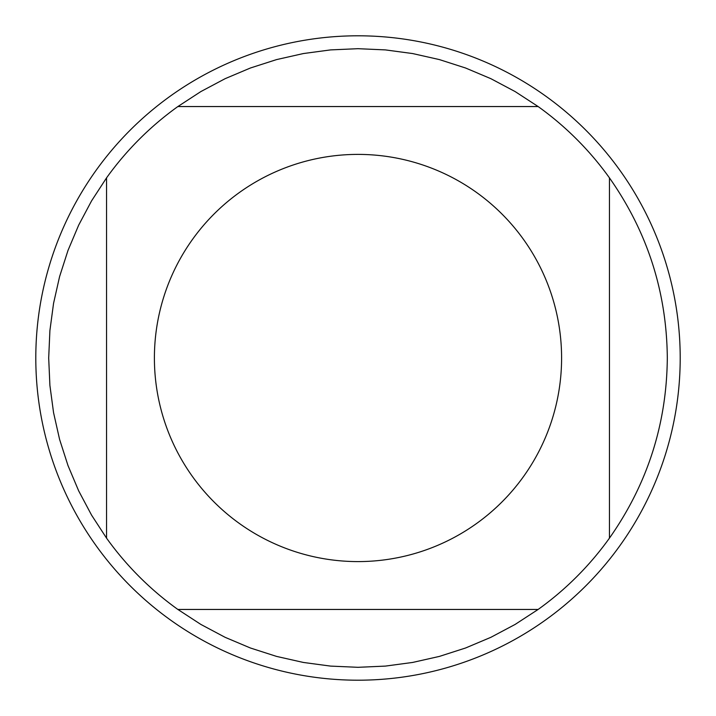 <?xml version="1.0" encoding="UTF-8"?>
<svg xmlns="http://www.w3.org/2000/svg" width="716" height="716" viewBox="0 0 716 716"><rect width="100%" height="100%" fill="white"/><g stroke="black" fill="none" stroke-linecap="round" stroke-linejoin="round"><path stroke-width="1.07" d="M192.488 239.43A203.595 203.595 0 0 0 295.735 551.839A203.595 203.595 0 0 0 561.595 358A203.595 203.595 0 0 0 192.488 239.43M106.55 177.863L106.55 538.137A309.312 309.312 0 0 0 177.863 609.45L538.137 609.45A309.312 309.312 0 0 0 609.45 538.137L609.45 177.863A309.312 309.312 0 0 0 538.137 106.55L177.863 106.55A309.312 309.312 0 0 0 106.55 177.863L91.567 200.874L78.679 225.128L68.002 250.421L59.598 276.564L53.557 303.351L49.905 330.568L48.688 358L49.905 385.432L53.557 412.649L59.598 439.436L68.002 465.579L78.679 490.872L91.567 515.126L106.55 538.137M609.45 538.137C647.443 484.097 666.73 424.051 667.312 358C666.73 291.949 647.443 231.903 609.45 177.863M177.863 609.45L200.874 624.433L225.128 637.321L250.421 647.998L276.564 656.402L303.351 662.443L330.568 666.095L358 667.312L385.432 666.095L412.649 662.443L439.436 656.402L465.579 647.998L490.872 637.321L515.126 624.433L538.137 609.45M538.137 106.55L515.126 91.567L490.872 78.679L465.579 68.002L439.436 59.598L412.649 53.557L385.432 49.905L358 48.688L330.568 49.905L303.351 53.557L276.564 59.598L250.421 68.002L225.128 78.679L200.874 91.567L177.863 106.55M680.2 358A322.2 322.2 0 0 1 358 680.2A322.2 322.2 0 0 1 35.8 358A322.2 322.2 0 0 1 358 35.8A322.2 322.2 0 0 1 680.2 358"/></g></svg>
